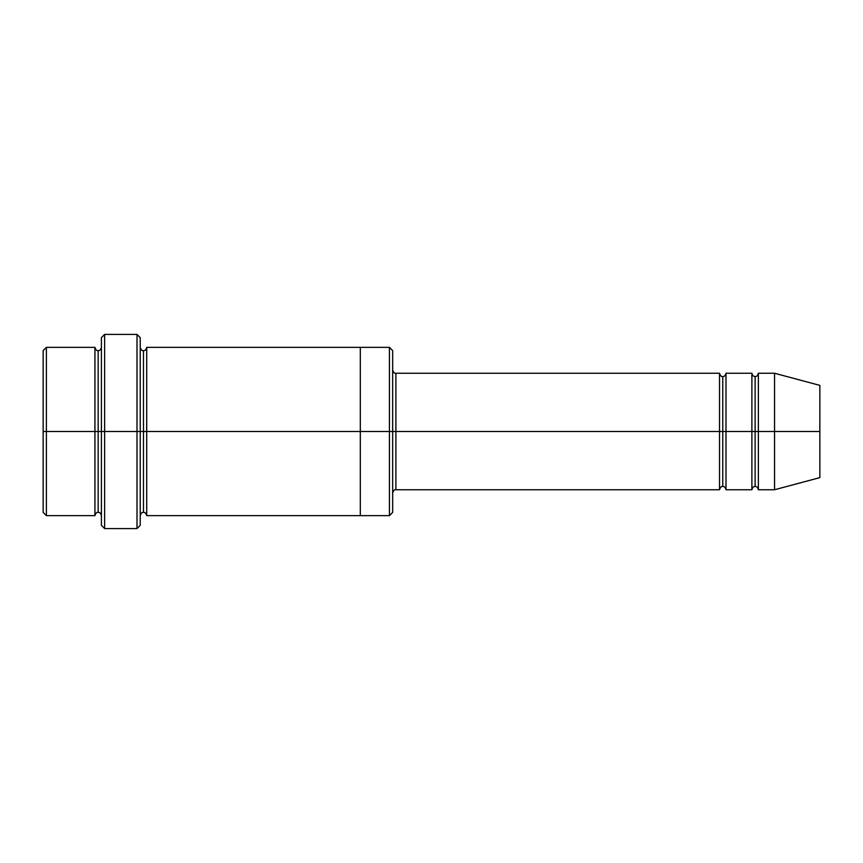 <?xml version="1.0" encoding="UTF-8"?>
<svg xmlns="http://www.w3.org/2000/svg" width="863" height="863" viewBox="0 0 863 863"><rect width="100%" height="100%" fill="white"/><g stroke="black" fill="none" stroke-linecap="round" stroke-linejoin="round"><path stroke-width="1.29" d="M395.901 431.5L395.901 489.753L395.901 431.5L392.665 431.5L392.665 350.594L392.665 512.406L392.665 431.5L389.429 431.5L389.429 347.358L389.429 431.5L395.901 431.5L395.901 373.248L395.901 431.5L722.763 431.5L722.763 376.484L722.763 486.516L722.763 431.5L719.526 431.5L719.526 373.248L719.526 489.753L719.526 373.248L719.526 489.753L719.526 431.5L395.901 431.5L395.901 489.753L395.901 431.5M101.403 431.5L101.403 337.649L101.403 431.5L104.639 431.5L104.639 334.413L104.639 431.5L104.639 334.413L104.639 431.5L137.001 431.5L137.001 334.413L137.001 431.5L140.238 431.5L140.238 337.649L140.238 431.5L143.474 431.5L143.474 350.594L143.474 512.406L143.474 431.5L140.238 431.5L140.238 337.649L140.238 525.351L140.238 431.5L137.001 431.5L137.001 334.413L137.001 528.588L137.001 431.5L104.639 431.5L104.639 528.588L104.639 431.5L98.166 431.5L98.166 350.594L98.166 512.406L98.166 431.5L94.93 431.5L94.93 347.358L94.93 431.5L98.166 431.5L98.166 512.406L98.166 350.594L98.166 431.5L101.403 431.5L101.403 525.351L101.403 431.5M43.15 431.5L43.15 350.594L43.15 431.5L46.386 431.5L46.386 347.358L46.386 431.5L46.386 347.358L46.386 431.5L94.93 431.5L94.93 347.358L94.93 515.643L94.93 431.5L94.93 515.643L94.93 431.5L46.386 431.5L46.386 515.643L46.386 431.5L43.15 431.5L43.15 512.406L43.15 431.5M774.543 431.5L774.543 373.248L774.543 431.5L774.543 373.248L774.543 431.5L819.85 431.5L819.85 385.383L819.85 477.617L819.85 431.5L774.543 431.5L774.543 489.753L774.543 431.5L774.543 489.753L774.543 431.5L758.361 431.5L758.361 373.248L758.361 431.5L774.543 431.5M751.889 431.5L755.125 431.5L755.125 376.484L755.125 486.516L755.125 431.5L751.889 431.5L751.889 373.248L751.889 489.753L751.889 373.248L751.889 489.753L751.889 431.5L725.999 431.5L725.999 489.753L725.999 431.5L722.763 431.5L722.763 486.516L722.763 376.484L722.763 431.5L725.999 431.5L725.999 373.248L725.999 431.5L751.889 431.5M755.125 431.5L755.125 486.516L755.125 376.484L755.125 431.5L758.361 431.5L758.361 489.753L758.361 431.5L755.125 431.5M143.474 431.5L143.474 512.406L143.474 350.594L143.474 431.5L146.71 431.5L146.71 515.643L146.71 431.5L143.474 431.5M389.429 431.5L389.429 347.358L389.429 515.643L389.429 431.5L360.303 431.5L360.303 347.358L360.303 431.5L389.429 431.5L389.429 515.643L389.429 431.5M360.303 431.5L360.303 347.358L360.303 515.643L360.303 431.5L146.71 431.5L146.71 347.358L146.71 431.5L360.303 431.5L360.303 347.358L360.303 431.5M725.999 431.5L725.999 489.753L725.999 431.5M146.71 431.5L146.71 515.643L146.71 431.5M758.361 431.5L758.361 373.248L758.361 431.5M46.386 431.5L46.386 515.643L46.386 431.5M137.001 431.5L137.001 528.588L137.001 431.5M104.639 431.5L104.639 528.588L104.639 431.5M819.85 477.617L774.543 489.753L758.361 489.753C757.779 487.422 756.7 486.344 755.125 486.516C753.55 486.344 752.471 487.422 751.889 489.753L725.999 489.753C725.416 487.422 724.337 486.344 722.763 486.516C721.49 486.063 720.411 487.142 719.526 489.753L395.901 489.753C394.628 489.299 393.55 490.378 392.665 492.989M101.403 337.649L104.639 334.413L137.001 334.413L140.238 337.649M392.665 350.594L389.429 347.358L146.71 347.358C146.127 349.688 145.049 350.766 143.474 350.594C142.201 351.047 141.122 349.968 140.238 347.358M43.15 350.594L46.386 347.358L94.93 347.358C95.815 349.968 96.893 351.047 98.166 350.594C99.741 350.766 100.82 349.688 101.403 347.358M101.403 515.643C100.82 513.312 99.741 512.234 98.166 512.406C96.893 511.953 95.815 513.032 94.93 515.643L46.386 515.643L43.15 512.406M819.85 385.383L774.543 373.248L758.361 373.248C757.779 375.578 756.7 376.656 755.125 376.484C753.55 376.656 752.471 375.578 751.889 373.248L725.999 373.248C725.416 375.578 724.337 376.656 722.763 376.484C721.49 376.937 720.411 375.858 719.526 373.248L395.901 373.248C394.628 373.701 393.55 372.622 392.665 370.011M392.665 512.406L389.429 515.643L146.71 515.643C146.127 513.312 145.049 512.234 143.474 512.406C142.201 511.953 141.122 513.032 140.238 515.643M140.238 525.351L137.001 528.588L104.639 528.588L101.403 525.351"/></g></svg>
